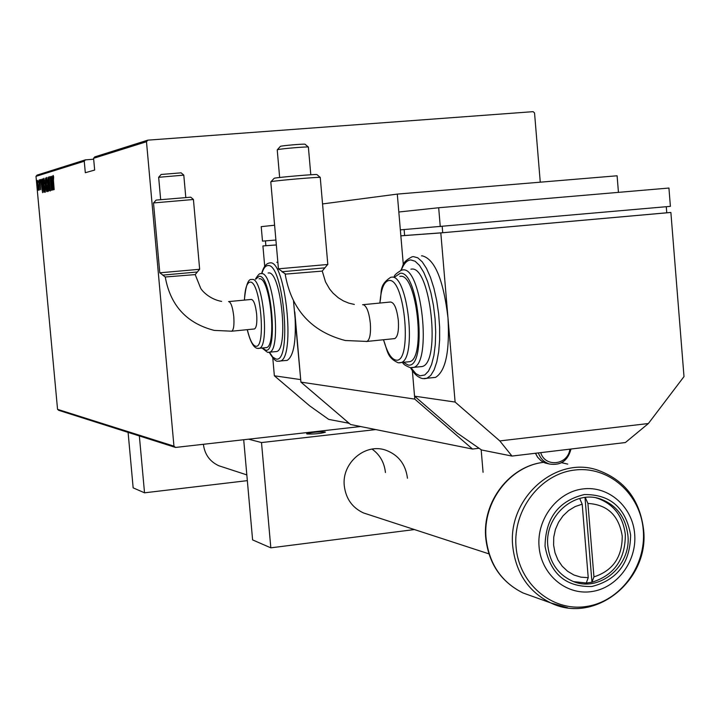 <?xml version="1.0" encoding="UTF-8"?>
<svg xmlns="http://www.w3.org/2000/svg" width="720" height="720" viewBox="0 0 720 720"><rect width="100%" height="100%" fill="white"/><g stroke="black" fill="none" stroke-linecap="round" stroke-linejoin="round"><path stroke-width="1.08" d="M36 176.346L37.017 175.131L85.401 159.849L84.258 161.226L36 176.346L57.555 409.347L173.952 446.148L175.518 447.444L360.558 426.519M93.681 159.228L85.401 159.849M175.518 447.444L58.77 410.346L57.555 409.347M540.261 182.187L534.546 112.968L533.133 111.663L147.789 140.157L146.484 141.732L173.952 446.148M146.484 141.732L93.591 158.301L94.761 156.897L147.789 140.157M38.565 188.631L38.358 190.323L37.863 188.829L37.44 180.36L38.565 188.631M38.925 180.09L39.483 190.017L38.925 180.09M40.734 189.675L39.834 179.64L40.734 189.675M42.669 178.965L44.046 192.285L42.624 185.661L43.074 178.929M45.621 178.083L46.62 191.601L45.216 182.115L45.621 178.083M47.979 177.372L49.797 190.764L48.204 179.982L48.636 191.07L47.952 177.381M51.084 176.436L52.461 190.071L50.58 179.559L51.453 190.332L50.193 176.706L52.074 187.182L51.201 176.427M53.451 180.45L54.171 189.621L53.316 180.351L53.19 175.446L53.658 176.931L53.451 180.45M84.258 161.226L85.311 172.719L94.671 170.055L93.591 158.301M53.361 189.828L51.489 176.319L52.209 180.612L52.767 180.45L52.677 175.959L53.361 189.828M49.059 176.688L50.373 190.971L49.059 176.688M47.835 184.302L47.826 191.637L46.494 184.743L46.512 177.453L47.835 184.302L46.638 178.839L46.494 184.743M45.261 185.031L45.252 192.312L43.938 185.463L43.947 178.227L45.261 185.031L44.073 179.604L43.938 185.463M42.57 192.672L40.77 179.532L41.454 183.708L41.985 183.555L41.886 179.199L42.57 192.672M39.42 180.9L39.411 182.034L39.42 180.9M38.421 181.197L38.421 182.331L38.421 181.197M36.819 181.674L36.819 182.799L36.819 181.674M52.929 181.161L52.848 180.558M52.902 180.558L52.209 180.612M52.389 181.998L53.1 187.2L52.839 181.872L52.389 181.998M46.602 184.716L47.691 190.26L47.727 184.338M46.296 185.445L45.792 185.481M46.467 190.233L46.224 185.877L46.017 188.325L46.737 190.206M46.017 184.518L45.63 179.496L45.333 182.088L46.098 184.5M44.046 185.436L45.126 190.944L45.144 185.067M44.271 191.853L43.596 191.907M44.235 191.502L44.091 190.89M43.11 180.252L43.146 179.658M44.064 190.872L43.083 180.252L42.597 180.738L42.732 185.625L43.542 190.629L44.181 190.863M42.111 183.654L41.454 183.708M41.634 185.058L42.318 190.107L41.634 185.058M37.521 185.418L38.25 189.135L37.548 181.548L37.521 185.418M627.894 535.329C631.53 566.226 598.689 593.397 572.148 580.995C557.937 574.335 549.828 562.626 547.83 545.877C544.383 516.159 574.533 489.546 600.471 498.996C616.5 505.026 625.635 517.14 627.894 535.329M404.631 235.503L400.851 235.836L403.308 264.6L397.296 194.103L617.103 175.779L618.444 192.366M479.088 448.272L472.518 449.046L350.586 424.512L300.924 382.122L293.526 301.203M300.924 382.122L414.792 399.114L412.362 370.629L414.54 396.162L455.103 402.057L447.966 317.619C443.349 279.513 434.727 258.912 422.109 255.807L421.497 255.87M322.551 203.931L397.296 194.103M414.792 399.114L472.518 449.046M195.165 274.608L165.258 276.993M153.594 202.869L156.15 200.088L190.728 197.19M193.41 199.494L153.513 202.941L159.786 272.808L199.656 269.289M158.715 177.228L161.136 174.474L181.098 172.836M183.798 175.14L158.652 177.3L160.659 199.521M197.352 271.989L162.909 275.103L159.795 272.817M228.879 301.572L251.307 299.439C253.755 299.835 255.537 304.812 256.662 314.361C257.211 322.758 256.509 327.618 254.538 328.95L254.169 328.986M265.455 347.715L266.373 347.625C277.191 346.257 270.117 276.615 259.38 278.775L259.047 278.811M275.409 351.666L276.489 351.558C289.044 349.965 280.917 270.342 268.47 272.97L268.128 272.997M277.857 262.296L276.795 262.278M349.155 423.297L328.707 419.391L309.609 405.801L274.356 375.786L272.781 357.93M274.356 375.786L300.699 379.611L294.777 311.922C296.541 339.777 294.012 355.923 287.199 360.369L285.795 360.513M264.717 266.337L262.917 245.943L276.336 244.926M262.917 245.943L276.336 244.962M348.552 423.36L346.293 420.849M265.446 240.885L265.869 245.691M274.608 225.225L261.216 226.647L262.494 241.119L275.904 240.03M190.701 197.163L193.419 199.449L199.656 269.316M181.071 172.809L183.789 175.095L185.787 197.352M128.097 432.378L133.155 487.854L144.531 492.813L247.338 480.645M144.531 492.813L139.356 435.951M203.391 444.294C204.678 454.437 209.835 461.601 218.862 465.768L222.57 466.983M596.169 497.898L597.978 498.429C613.962 504.441 623.079 516.528 625.338 534.663C625.347 559.359 614.232 575.217 591.966 582.237L593.946 576.882C612.846 570.717 622.278 557.109 622.233 536.076C618.885 515.457 607.446 504.585 587.916 503.451L585.27 497.448M585.009 497.484L591.966 582.237L586.269 583.02L573.813 581.652M579.69 498.474L582.192 504.18L588.231 577.665L586.269 583.02M582.192 504.18L575.145 506.565L568.674 510.489L563.067 515.781L558.576 522.198L555.417 529.443L553.734 537.201L553.599 545.112L555.03 552.816L557.946 559.962L562.212 566.226L567.648 571.32L573.993 575.028L580.959 577.17L588.231 577.665M593.946 576.882L587.916 503.451M322.182 271.098L285.75 274.095L281.916 271.71M270.981 181.692L274.266 178.209C279.243 177.174 315.882 174.051 316.908 174.573L316.998 174.645M320.256 177.543L320.247 177.408C318.78 176.877 277.137 180.432 271.539 181.575L270.792 181.863L278.433 268.803M277.362 149.733L280.431 146.295C283.32 145.512 304.155 143.757 305.01 144.225L305.091 144.288M308.394 147.186L308.385 147.06C307.332 146.493 281.277 148.689 277.704 149.643L277.218 149.913M324.891 267.849L282.474 271.701L278.361 268.866M278.325 268.83L327.807 264.483M363.303 304.659L390.357 302.022C394.182 302.265 396.846 308.448 398.34 320.58C398.943 330.732 397.755 336.735 394.794 338.589L393.975 338.679M407.628 361.908L409.716 361.692C426.015 358.443 416.808 273.483 400.482 276.318L399.825 276.381M419.733 366.786L422.19 366.525C441.099 362.736 430.488 265.626 411.57 269.109L410.904 269.172M432.333 377.73L435.546 377.388C445.707 371.124 449.847 351.207 447.966 317.619L440.811 232.902L670.878 212.454L684 376.587L648.378 423.531L625.383 442.539L511.983 456.066L499.815 440.919L455.103 402.057M666.765 212.769L670.878 212.454M400.851 235.836L440.811 232.902M404.118 229.572L404.631 235.512L442.71 232.722L666.765 212.796L666.279 206.712M414.54 396.162L457.173 433.044L481.527 449.973L511.983 456.066M499.815 440.919L648.378 423.531M442.188 226.449L442.71 232.722M438.678 207.747L668.934 188.046L670.392 206.352L400.347 229.878L398.817 211.995L438.678 207.747L440.271 226.62M305.01 144.225L308.376 147.06L310.797 174.762M325.017 431.946L325.386 432.207C320.346 433.62 314.208 434.214 306.981 433.98L306.63 433.728C311.625 432.315 317.754 431.721 325.017 431.946M407.466 478.233C405.648 464.238 398.403 454.878 385.731 450.162C365.229 442.791 341.541 463.05 344.286 485.847C345.888 498.699 352.287 507.735 363.501 512.946L368.109 514.449M385.425 472.527C384.363 462.573 379.917 454.77 372.096 449.109M243.702 439.731L252.603 539.901L270.819 547.839L414.432 529.56M248.607 439.182L261.504 442.566L375.75 429.579M483.066 472.293L481.167 449.721M270.819 547.839L261.504 442.566M512.766 546.552C507.258 498.879 554.958 455.931 596.799 469.827C624.33 479.475 639.936 499.5 643.608 529.911C649.467 580.302 595.017 624.681 550.755 602.919C528.561 591.822 515.898 573.03 512.766 546.552M643.284 530.127C640.611 493.929 608.688 465.678 574.587 470.061C540.45 473.895 512.721 509.976 516.06 546.822C518.904 583.74 551.898 611.658 585.819 606.564C619.794 602.01 646.452 566.253 643.284 530.127M567.747 464.112L561.6 462.699M543.636 462.348C509.931 466.02 482.328 502.164 486.099 538.335C489.141 563.976 501.453 582.183 523.026 592.956L532.098 596.223M630.621 534.969C625.734 507.762 610.29 494.289 584.298 494.568C558.621 500.76 545.535 517.986 545.04 546.246C550.161 573.732 565.767 587.151 591.84 586.494C617.283 580.023 630.207 562.851 630.621 534.969M539.064 546.66C536.562 519.012 557.307 491.886 582.948 488.934C608.562 485.559 632.646 506.781 634.671 534.069C637.065 561.312 616.932 588.249 591.381 591.615C565.875 595.386 541.17 574.362 539.064 546.66M567.666 607.797L550.755 602.919L523.026 592.956C501.165 581.994 488.745 563.733 485.757 538.164M231.453 331.236L231.786 331.2C233.676 329.877 234.342 325.008 233.775 316.584C232.74 307.521 231.093 302.517 228.816 301.572L228.555 301.608M261.612 273.6C263.385 267.192 265.95 263.664 269.307 262.998L269.982 262.899C285.57 259.254 295.848 359.073 280.08 361.098L278.874 361.26M269.487 352.269L272.781 357.12L276.048 359.028C292.356 363.582 283.482 262.377 267.822 265.572C265.392 265.761 263.394 268.425 261.846 273.573M266.049 351.279L264.798 349.929M255.42 279.144C258.075 274.842 259.848 273.033 260.739 273.708L261.333 273.627C273.636 271.008 281.763 350.703 269.352 352.287L268.416 352.404M262.539 348.012L265.68 350.181C278.307 353.511 271.314 274.059 259.164 276.309L255.852 279.099M244.368 300.096C245.745 285.498 248.184 278.64 251.694 279.513L252.225 279.441C262.827 277.29 269.91 346.995 259.218 348.354L258.417 348.453M247.329 329.661C249.813 339.957 252.612 345.474 255.717 346.221C266.472 349.02 260.415 280.305 250.056 282.132C246.825 282.735 244.953 288.729 244.449 300.087M362.583 304.731L363.141 304.65C366.624 305.838 369.027 312.075 370.35 323.37C370.971 333.558 369.855 339.579 367.011 341.433L366.219 341.514M400.824 270.342C403.938 264.951 401.4 262.467 412.011 256.824L413.424 256.608L417.762 257.814L422.181 261.792L426.483 268.38L430.461 277.317L433.917 288.198L436.68 300.51L438.615 313.659L439.614 326.997L439.632 339.876L438.687 351.675L436.815 361.827L434.124 369.864L430.749 375.435L426.861 378.324L424.278 378.72M411.003 367.74L415.809 373.572L419.985 375.831L424.791 374.985L428.49 371.124L431.586 364.518L433.899 355.473L435.303 344.439L435.699 331.983L435.078 318.771L433.458 305.505L430.929 292.914L427.635 281.673L423.756 272.349L419.508 265.428L415.107 261.234L410.787 259.929C406.98 260.199 403.803 263.619 401.265 270.207M394.218 276.912C394.047 275.364 396.513 273.096 401.625 270.117L402.867 269.919C421.569 266.454 432.189 363.681 413.478 367.452L411.48 367.749M403.443 362.394L408.051 364.986C427.527 369.603 419.085 270.324 400.221 273.258L394.974 276.84M379.773 303.057C382.482 291.24 378.18 285.84 390.627 277.317L391.752 277.146C407.889 274.32 417.105 359.379 400.986 362.61L399.267 362.862M383.58 339.741C387.072 352.305 391.185 359.091 395.919 360.099C412.497 363.942 405.18 278.136 389.097 280.485C384.057 281.277 380.997 288.801 379.926 303.039M570.852 449.046C567.747 460.773 560.61 465.768 549.45 464.013C544.068 462.258 540.369 458.559 538.353 452.916M535.518 453.258L537.633 457.164L540.603 460.359L544.239 462.627L548.946 463.914M540.711 452.637C545.184 467.856 568.035 465.057 569.871 449.163M543.6 462.33C509.517 466.047 482.121 501.93 485.748 537.957M597.978 498.429L600.471 498.996M199.566 269.334L195.138 274.635M254.538 328.95L231.786 331.2L214.254 330.399C186.696 323.298 170.361 305.505 165.258 277.011L162.666 275.103M269.253 352.314C273.06 358.776 275.94 361.728 277.884 361.197L287.199 360.369M262.08 348.066L267.552 352.35L276.489 351.558M247.239 329.67C250.227 341.739 253.683 347.985 257.607 348.408L266.373 347.625M221.616 301.401C209.007 299.133 201.528 290.169 200.646 288.171L195.21 274.626M488.889 553.842L363.501 512.946M246.825 474.894L218.862 465.768M324.783 267.975L322.11 271.179M394.794 338.589L367.011 341.433L345.294 340.515C311.346 331.641 291.303 309.501 285.165 274.095M277.227 149.913L279.648 177.489M410.508 367.713C414.18 374.139 418.32 377.784 422.91 378.63L435.546 377.388M402.624 362.475C403.056 364.077 405.621 365.814 410.328 367.677L422.19 366.525M383.418 339.759C387.936 351.117 386.694 357.516 398.205 362.799L409.716 361.692M354.339 304.443L348.75 303.12L343.359 300.888L338.301 297.774L333.081 293.193L329.643 289.053L325.512 281.907L322.281 271.152M320.247 177.408L327.816 264.555M324.792 267.966L327.582 264.6M316.908 174.573L320.274 177.417M570.987 449.028C567.882 460.773 560.7 465.768 549.45 464.013L545.22 463.032L541.422 461.025L537.561 457.173L535.428 453.267"/></g></svg>
